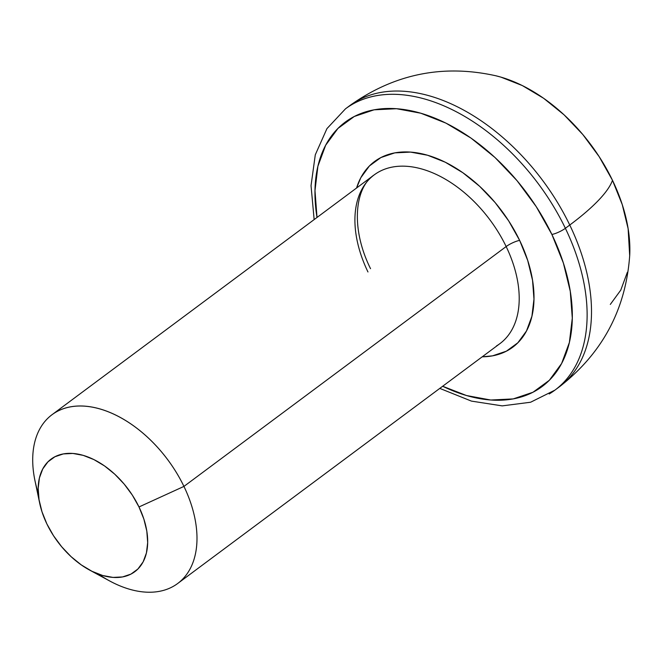 <?xml version="1.0" encoding="UTF-8"?>
<svg xmlns="http://www.w3.org/2000/svg" width="663" height="663" viewBox="0 0 663 663"><rect width="100%" height="100%" fill="white"/><g stroke="black" fill="none" stroke-linecap="round" stroke-linejoin="round"><path stroke-width="0.99" d="M89.422 569.973L109.594 580.921A105.218 65.952 -126.7 0 0 185.64 575.733A105.218 65.952 -126.7 0 0 183.941 486.41L138.99 506.963A70.145 43.965 53.3 0 1 140.117 566.509A70.145 43.965 53.3 0 1 89.422 569.973A70.145 43.965 53.3 0 1 46.866 523.903L53.521 535.737L61.7 546.793L71.074 556.647L81.284 564.909L91.95 571.282L102.649 575.501L112.975 577.407L122.531 576.943L130.951 574.108L137.904 569.011L143.133 561.868L146.432 552.934L147.675 542.558L146.813 531.146L143.879 519.121L138.99 506.963L132.335 495.12L124.155 484.065L114.782 474.211L104.563 465.948L93.906 459.583L83.207 455.365L72.88 453.451L63.325 453.923L54.905 456.757L47.951 461.846L42.722 468.99L39.424 477.924L38.181 488.3L39.042 499.72L41.976 511.737L46.866 523.903A70.145 43.965 53.3 0 1 39.672 503.134A70.145 43.965 53.3 0 1 71.447 453.368A70.145 43.965 53.3 0 1 138.99 506.963L183.941 486.41A105.218 65.952 53.3 0 1 177.667 583.515A105.218 65.952 53.3 0 1 98.538 574.133M549.204 393.963A175.355 109.925 -126.7 0 0 565.373 228.296A10.525 2.42 154.3 0 1 551.889 234.462A164.838 103.329 53.3 0 1 556.34 372.018A164.838 103.329 53.3 0 1 442.66 386.256L466.479 395.529L490.744 400.021L513.203 398.911L532.986 392.247L549.337 380.289L561.619 363.49L569.376 342.498L572.293 318.116L570.271 291.289L563.376 263.037L551.889 234.462L536.234 206.641L517.024 180.659L494.996 157.504L470.995 138.078L445.934 123.119L420.79 113.207L396.532 108.715L374.073 109.818L354.291 116.481L337.939 128.44L325.657 145.238L317.9 166.231L314.983 190.612L317.013 217.464A164.838 103.329 53.3 0 1 396.515 108.715A164.838 103.329 53.3 0 1 551.889 234.462A10.525 2.42 -25.7 0 0 565.373 228.296A175.355 109.925 53.3 0 1 554.923 390.134L530.599 402.234L502.206 405.88L471.434 401.107L439.793 388.394M177.667 583.515L499.885 343.658A105.218 65.952 -126.7 0 0 506.159 246.553A10.525 2.42 154.3 0 1 519.643 240.387L508.654 220.854L495.17 202.613L479.697 186.361L462.84 172.72L445.254 162.211L427.602 155.25L410.563 152.1L394.792 152.871L380.902 157.554L369.424 165.949L360.796 177.742L356.57 188.01A115.735 72.549 53.3 0 1 430.096 156.012A115.735 72.549 53.3 0 1 519.643 240.387A10.525 2.42 -25.7 0 0 506.159 246.553A105.218 65.952 -126.7 0 0 377.67 172.562A105.218 65.952 -126.7 0 0 367.965 271.963M496.454 345.953A105.218 65.952 -126.7 0 0 506.159 246.553L183.941 486.41L506.159 246.553A105.218 65.952 -126.7 0 0 374.239 174.858C354.854 187.405 350.279 227.989 370.534 268.672M569.757 225.03L565.373 228.296L569.757 225.03A175.355 109.925 53.3 0 1 559.307 386.869A175.355 109.925 -126.7 0 0 569.757 225.03A175.355 40.344 -25.7 0 0 612.488 180.311A175.355 40.344 154.3 0 1 569.757 225.03A175.355 109.925 -126.7 0 0 349.89 105.541A175.355 109.925 53.3 0 1 569.757 225.03M554.923 390.134L559.307 386.869C602.385 353.346 625.855 309.488 629.717 255.313A140.283 87.939 -126.7 0 0 612.488 180.311L622.267 204.643L628.126 228.685L629.693 255.852M627.364 272.261L620.767 290.129L610.308 304.425M495.485 75.681L500.913 77.123L522.311 85.56L543.635 98.29L564.064 114.823L582.818 134.531L599.161 156.642L612.488 180.311A140.283 87.939 -126.7 0 0 496.123 75.839C443.116 63.988 394.369 73.891 349.89 105.541L345.506 108.807A175.355 109.925 53.3 0 1 565.373 228.296A175.355 109.925 -126.7 0 0 351.224 104.978M519.643 240.387L527.715 260.46L532.546 280.292L533.972 299.129L531.917 316.243L526.48 330.986L517.853 342.779L506.375 351.175L492.485 355.857L482.216 356.81A115.735 72.549 53.3 0 0 519.643 240.387M38.297 493.214A105.218 65.952 53.3 0 1 52.021 414.715A105.218 65.952 53.3 0 1 183.941 486.41A105.218 65.952 -126.7 0 0 82.626 406.021A105.218 65.952 -126.7 0 0 34.973 480.675L39.672 503.134M52.021 414.715L374.239 174.858M345.506 108.807L326.934 128.639L315.29 154.802L311.038 185.657L314.146 219.594"/></g></svg>
